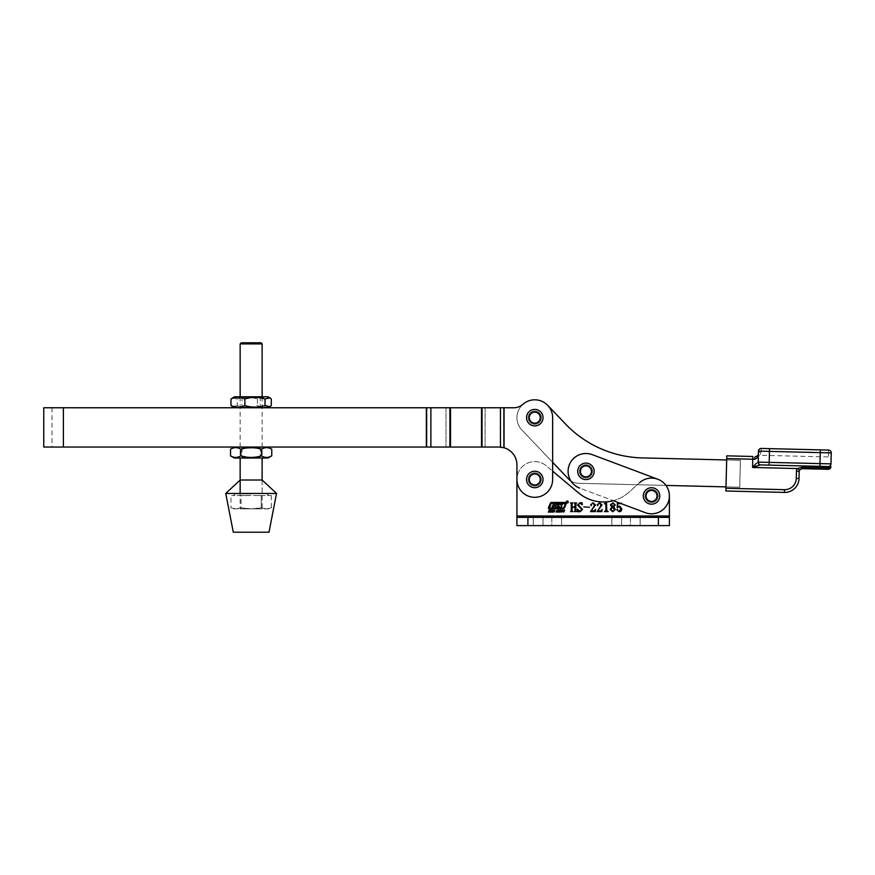 <?xml version="1.0" encoding="UTF-8"?>
<svg xmlns="http://www.w3.org/2000/svg" width="875" height="875" viewBox="0 0 875 875"><rect width="100%" height="100%" fill="white"/><g stroke="black" fill="none" stroke-linecap="round" stroke-linejoin="round"><path stroke-width="0.66" stroke-dasharray="4.38 3.28" d="M644.941 495.939A6.595 6.595 0 0 0 651.536 502.534A6.595 6.595 0 0 0 658.131 495.939A6.595 6.595 0 0 0 651.536 489.355A6.595 6.595 0 0 0 644.941 495.939A6.595 6.595 0 0 0 651.536 502.534A6.595 6.595 0 0 0 658.131 495.939A6.595 6.595 0 0 0 651.536 489.355A6.595 6.595 0 0 0 644.941 495.939A6.595 6.595 0 0 0 651.536 502.534A6.595 6.595 0 0 0 658.131 495.939A6.595 6.595 0 0 0 651.536 489.355A6.595 6.595 0 0 0 644.941 495.939A6.595 6.595 0 0 0 651.536 502.534A6.595 6.595 0 0 0 658.131 495.939A6.595 6.595 0 0 0 651.536 489.355A6.595 6.595 0 0 0 644.941 495.939M528.194 479.456A6.595 6.595 0 0 0 534.789 486.052A6.595 6.595 0 0 0 541.384 479.456A6.595 6.595 0 0 0 534.789 472.872A6.595 6.595 0 0 0 528.194 479.456A6.595 6.595 0 0 0 534.789 486.052A6.595 6.595 0 0 0 541.384 479.456A6.595 6.595 0 0 0 534.789 472.872A6.595 6.595 0 0 0 528.194 479.456A6.595 6.595 0 0 0 534.789 486.052A6.595 6.595 0 0 0 541.384 479.456A6.595 6.595 0 0 0 534.789 472.872A6.595 6.595 0 0 0 528.194 479.456A6.595 6.595 0 0 0 534.789 486.052A6.595 6.595 0 0 0 541.384 479.456A6.595 6.595 0 0 0 534.789 472.872A6.595 6.595 0 0 0 528.194 479.456M516.928 515.998L669.397 515.998L669.397 517.366L669.397 495.939A17.861 17.861 0 0 0 639.592 482.672L629.125 492.1A38.456 38.456 0 0 1 578.67 492.975L546.263 465.784A17.861 17.861 0 0 0 516.928 479.456L516.928 525.612L516.928 515.998L669.397 515.998L669.397 495.939A17.861 17.861 0 0 0 639.592 482.672L629.125 492.1A38.456 38.456 0 0 1 578.67 492.975L546.263 465.784A17.861 17.861 0 0 0 516.928 479.456L516.928 515.998L669.397 515.998L669.397 525.612L516.928 525.612L516.928 464.898A17.861 17.861 0 0 0 504.044 447.748L502.163 447.048L51.986 447.048L502.163 447.048L504.044 447.748A17.861 17.861 0 0 1 516.928 464.898L516.928 479.456A17.861 17.861 0 0 0 534.789 497.317A17.861 17.861 0 0 0 552.639 479.456A17.861 17.861 0 0 1 534.789 497.317A17.861 17.861 0 0 1 516.928 479.456A17.861 17.861 0 0 0 534.789 497.317A17.861 17.861 0 0 0 552.639 479.456L552.639 417.648A17.861 17.861 0 0 0 522.933 404.305A17.861 17.861 0 0 1 552.639 417.648L552.639 462.284L521.861 429.964L568.586 479.03A13.738 13.738 0 0 0 578.2 483.284L739.736 487.211L740.392 460.294L726.655 459.966L726.009 486.883L726.655 459.966L740.392 460.294L739.736 487.211L726.009 486.883M657.803 479.227A17.861 17.861 0 0 1 669.397 495.939A17.861 17.861 0 0 0 639.592 482.672L629.125 492.1A38.456 38.456 0 0 1 613.288 500.675L645.269 512.663A17.861 17.861 0 0 0 668.259 502.206A17.861 17.861 0 0 0 657.803 479.227L592.211 454.639A17.861 17.861 0 0 0 569.22 465.095A17.861 17.861 0 0 0 579.677 488.075L645.269 512.663A17.861 17.861 0 0 0 668.259 502.206A17.861 17.861 0 0 0 657.803 479.227L592.211 454.639A17.861 17.861 0 0 0 569.22 465.095A17.861 17.861 0 0 0 579.677 488.075L645.269 512.663A17.861 17.861 0 0 0 668.259 502.206A17.861 17.861 0 0 0 657.803 479.227L592.211 454.639A17.861 17.861 0 0 0 569.22 465.095A17.861 17.861 0 0 0 579.677 488.075M516.928 517.366L516.928 525.612L527.92 525.612L527.92 517.366L516.928 517.366L516.928 525.612L669.397 525.612L669.397 517.366L527.92 517.366M543.025 525.612L561.575 525.612L533.28 525.612L551.819 525.612L543.025 525.612L543.025 517.366L551.819 517.366L533.28 517.366L561.575 517.366L543.025 517.366L543.025 525.612M621.589 525.612L640.139 525.612L611.844 525.612L630.383 525.612L621.589 525.612L621.589 517.366L630.383 517.366L611.844 517.366L640.139 517.366L621.589 517.366L621.589 525.612M669.397 517.366L669.397 525.612L527.92 525.612M566.344 501.966A0.963 0.963 0 0 0 567.306 502.928A0.963 0.963 0 0 0 568.269 501.966A0.963 0.963 0 0 0 567.306 500.992A0.963 0.963 0 0 0 566.344 501.966M568.127 501.966A0.831 0.831 0 0 0 567.306 501.134A0.831 0.831 0 0 0 566.475 501.966A0.831 0.831 0 0 0 567.306 502.786A0.831 0.831 0 0 0 568.127 501.966M561.903 506.439A0.547 0.547 0 0 0 561.728 506.023L560.612 504.689L562.647 504.317L559.792 504.317A1.936 1.936 0 0 0 558.622 504.722A0.547 0.547 0 0 0 558.589 505.564L559.639 506.855L557.058 506.855L557.966 504.306L556.391 504.306L555.811 505.444L554.531 505.444L554.816 504.306L553.241 504.306L551.994 507.161L553.569 507.161L554.247 505.816L555.658 505.958L555.144 507.161L560.689 507.161A1.936 1.936 0 0 0 561.619 506.92A0.547 0.547 0 0 0 561.903 506.439M565.447 503.595L551.578 503.212A0.547 0.547 0 0 0 551.075 503.541L549.489 508.244L562.92 508.244A0.831 0.831 0 0 0 563.686 507.741L565.447 503.595M566.377 503.289A0.831 0.831 0 0 0 565.556 502.458L551.447 502.458A1.105 1.105 0 0 0 550.43 503.136L548.505 507.642A0.831 0.831 0 0 0 549.27 508.802L563.194 508.802A1.378 1.378 0 0 0 564.463 507.959L566.311 503.617A0.831 0.831 0 0 0 566.377 503.289M619.205 502.895L621.655 502.895L621.141 503.617M639.592 482.672L629.125 492.1A38.456 38.456 0 0 1 613.288 500.675M546.263 465.784A17.861 17.861 0 0 0 516.928 479.456A17.861 17.861 0 0 1 546.263 465.784M630.383 525.612L640.139 525.612L630.383 525.612L630.383 517.366L640.139 517.366L630.383 517.366L630.383 525.612M551.819 525.612L561.575 525.612L551.819 525.612L551.819 517.366L561.575 517.366L551.819 517.366L551.819 525.612M575.87 503.661L575.87 510.847L576.592 511.613L574.295 511.613L575.017 510.858L575.017 507.259L572.119 507.259L572.119 510.858L572.841 511.613L570.544 511.613L571.266 510.847L571.266 503.661L570.544 502.895L572.841 502.895L572.119 503.661L572.119 506.887L575.017 506.887L575.017 503.661L574.295 502.895L576.592 502.895L575.87 503.661M581.809 509.381L577.445 504.93L579.928 502.775L582.105 502.775L582.291 504.853L579.852 503.136L578.167 504.82L582.531 509.381L580.038 511.733L577.752 511.733L577.325 509.173L580.07 511.372L581.809 509.381M589.433 507.259L583.745 506.887L589.433 507.259M592.933 508.091L594.519 505.028L592.878 503.136L591.38 504.284L591.259 505.684L590.647 504.93L593.075 502.775L595.492 504.919L591.128 510.891L594.136 510.891L595.612 509.436L595.306 511.613L590.527 511.613L592.933 508.091M599.473 508.091L601.07 505.028L599.419 503.136L597.92 504.284L597.811 505.684L597.188 504.93L599.616 502.775L602.033 504.919L597.669 510.891L600.677 510.891L602.153 509.436L601.847 511.613L597.067 511.613L599.473 508.091M606.55 502.775L606.758 510.442L608.213 511.613L604.461 511.613L605.916 510.453L605.916 504.438L604.461 503.617L606.55 502.775M613.692 506.975L615.355 509.436L612.752 511.733L610.148 509.534L611.877 506.975L610.389 504.875L612.872 502.775L615.234 504.875L613.692 506.975M611.122 504.722L613.342 506.767L614.513 504.93L612.861 503.136L611.122 504.722M614.633 509.589L612.183 507.183L610.881 509.534L612.784 511.372L614.633 509.589M617.564 507.062L619.577 506.045L621.775 508.736C621.808 510.584 620.944 511.58 619.172 511.733L616.809 509.852L617.433 509.075L617.597 510.541L619.128 511.372L620.812 508.823L619.314 506.527L617.181 507.577L617.422 502.895L621.655 502.895L621.502 503.617L617.75 503.617L617.564 507.062M548.363 512.225L549.117 510.037L549.194 510.934L550.802 510.037L550.047 512.225L550.003 511.23L548.363 512.225M550.659 512.225L552.212 510.016L552.311 512.225L551.895 511.58L550.659 512.225M551.348 511.284L551.895 510.486L551.348 511.284M552.891 511.962L553.47 510.289L554.805 510.289L554.225 511.962L552.891 511.962M554.444 511.12L553.678 510.486L553.241 511.766L554.444 511.12M556.434 510.945L557.933 510.223L556.817 510.595L557.67 511.262L557.353 512.05L556.062 512.017L557.309 511.656L556.434 510.945M557.823 512.225L558.578 510.037L558.655 510.934L560.273 510.037L559.519 512.225L559.475 511.23L557.823 512.225M560.295 511.962L560.875 510.289L562.209 510.289L561.619 511.962L560.295 511.962M561.837 511.12L561.083 510.486L560.634 511.766L561.837 511.12M562.45 511.569L562.986 510.037L563.161 511.952L564.67 510.037L563.795 512.039L562.45 511.569M567.241 501.463L567 502.469L567 501.419L567.7 502.469L567.241 501.463M645.367 493.631A6.595 6.595 0 0 0 649.228 502.119A6.595 6.595 0 0 0 657.716 498.258A6.595 6.595 0 0 0 653.855 489.77A6.595 6.595 0 0 0 645.367 493.631A6.595 6.595 0 0 0 649.228 502.119A6.595 6.595 0 0 0 657.716 498.258A6.595 6.595 0 0 0 653.855 489.77A6.595 6.595 0 0 0 645.367 493.631A6.595 6.595 0 0 0 649.228 502.119A6.595 6.595 0 0 0 657.716 498.258A6.595 6.595 0 0 0 653.855 489.77A6.595 6.595 0 0 0 645.367 493.631A6.595 6.595 0 0 0 649.228 502.119A6.595 6.595 0 0 0 657.716 498.258A6.595 6.595 0 0 0 653.855 489.77A6.595 6.595 0 0 0 645.367 493.631M579.775 469.044A6.595 6.595 0 0 0 583.625 477.531A6.595 6.595 0 0 0 592.113 473.67A6.595 6.595 0 0 0 588.252 465.183A6.595 6.595 0 0 0 579.775 469.044A6.595 6.595 0 0 0 583.625 477.531A6.595 6.595 0 0 0 592.113 473.67A6.595 6.595 0 0 0 588.252 465.183A6.595 6.595 0 0 0 579.775 469.044A6.595 6.595 0 0 0 583.625 477.531A6.595 6.595 0 0 0 592.113 473.67A6.595 6.595 0 0 0 588.252 465.183A6.595 6.595 0 0 0 579.775 469.044A6.595 6.595 0 0 0 583.625 477.531A6.595 6.595 0 0 0 592.113 473.67A6.595 6.595 0 0 0 588.252 465.183A6.595 6.595 0 0 0 579.775 469.044M726.764 455.842L725.9 490.995L784.405 492.417A14.284 14.284 0 0 0 799.028 478.483L796.283 478.417A11.539 11.539 0 0 1 784.47 489.672L725.966 488.25M756.722 465.916L760.419 464.909L828.166 466.55A2.745 2.745 0 0 0 830.987 463.87L831.25 452.889A2.745 2.745 0 0 0 828.57 450.078L761.283 448.438L828.57 450.078A2.745 2.745 0 0 1 831.25 452.889L820.269 452.627L819.995 463.608L769.191 462.372L769.464 451.391L820.269 452.627L820.334 449.881L761.283 448.438A2.745 2.745 0 0 0 758.472 451.117L758.406 453.862A2.745 2.406 1.4 0 1 761.217 451.533L759.981 455.284L828.406 456.947C830.32 457.548 831.195 458.927 831.053 461.081M819.93 466.353L769.125 465.117L769.191 462.372L758.209 462.109A2.745 2.745 0 0 0 760.889 464.92A2.745 2.745 0 0 1 758.209 462.109A2.745 2.745 0 0 0 760.889 464.92L819.93 466.353L819.995 463.608L830.987 463.87A2.745 2.745 0 0 1 828.166 466.55A2.745 2.745 0 0 0 830.987 463.87A2.745 2.745 0 0 1 828.166 466.55L828.133 467.928A2.745 1.378 -178.6 0 0 830.911 466.627M828.1 469.306L828.133 467.928L802.047 467.294L797.256 468.552A5.491 5.491 0 0 0 796.458 471.275L796.283 478.417M726.688 458.587L754.611 459.266C757.28 458.369 758.548 456.564 758.406 453.862C758.778 454.705 757.969 455.591 755.978 456.531L759.981 455.284L761.217 451.533A2.745 2.406 1.4 0 0 758.406 453.862L758.297 454.562M758.122 455.011L756.175 456.498M752.85 456.477L752.577 467.469L797.256 468.552L799.597 469.984L802.014 468.672L802.047 467.294M760.419 464.909A2.745 2.592 91.4 0 1 757.892 462.098L758.209 462.109A2.745 2.745 0 0 0 760.889 464.92M754.611 459.266A2.745 0.919 91.4 0 1 755.595 456.542M758.472 451.117A2.745 2.745 0 0 1 761.283 448.438L761.217 451.533L761.283 448.438A2.745 2.745 0 0 0 758.472 451.117L769.464 451.391L769.53 448.645M579.348 471.198A6.595 6.595 0 0 0 585.78 477.947A6.595 6.595 0 0 0 592.539 471.516A6.595 6.595 0 0 0 586.108 464.767A6.595 6.595 0 0 0 579.348 471.198A6.595 6.595 0 0 0 585.78 477.947A6.595 6.595 0 0 0 592.539 471.516A6.595 6.595 0 0 0 586.108 464.767A6.595 6.595 0 0 0 579.348 471.198A6.595 6.595 0 0 0 585.78 477.947A6.595 6.595 0 0 0 592.539 471.516A6.595 6.595 0 0 0 586.108 464.767A6.595 6.595 0 0 0 579.348 471.198A6.595 6.595 0 0 0 585.78 477.947A6.595 6.595 0 0 0 592.539 471.516A6.595 6.595 0 0 0 586.108 464.767A6.595 6.595 0 0 0 579.348 471.198M528.194 417.495A6.595 6.595 0 0 0 534.625 424.244A6.595 6.595 0 0 0 541.373 417.812A6.595 6.595 0 0 0 534.942 411.064A6.595 6.595 0 0 0 528.194 417.495A6.595 6.595 0 0 0 534.625 424.244A6.595 6.595 0 0 0 541.373 417.812A6.595 6.595 0 0 0 534.942 411.064A6.595 6.595 0 0 0 528.194 417.495A6.595 6.595 0 0 0 534.625 424.244A6.595 6.595 0 0 0 541.373 417.812A6.595 6.595 0 0 0 534.942 411.064A6.595 6.595 0 0 0 528.194 417.495A6.595 6.595 0 0 0 534.625 424.244A6.595 6.595 0 0 0 541.373 417.812A6.595 6.595 0 0 0 534.942 411.064A6.595 6.595 0 0 0 528.194 417.495M570.894 480.966A13.738 13.738 0 0 0 578.2 483.284L739.736 487.211L740.392 460.294L642.239 457.909A109.878 109.878 0 0 1 565.348 423.85L547.717 405.333A17.861 17.861 0 0 0 516.939 417.222A17.861 17.861 0 0 0 521.861 429.964L552.639 462.284M568.586 479.03A13.738 13.738 0 0 0 578.2 483.284L739.736 487.211L740.392 460.294L642.239 457.909A109.878 109.878 0 0 1 565.348 423.85L547.717 405.333A17.861 17.861 0 0 0 516.939 417.222A17.861 17.861 0 0 0 521.861 429.964L568.586 479.03A13.738 13.738 0 0 0 578.2 483.284L665.962 485.417M642.239 457.909L740.392 460.294L739.736 487.211L740.392 460.294L726.655 459.966M516.939 417.222A17.861 17.861 0 0 0 521.861 429.964A17.861 17.861 0 0 1 528.358 400.991A17.861 17.861 0 0 1 547.717 405.333A17.861 17.861 0 0 0 516.939 417.222M534.789 487.703A8.236 8.236 0 0 0 543.025 479.456A8.236 8.236 0 0 0 534.789 471.22A8.236 8.236 0 0 0 526.542 479.456A8.236 8.236 0 0 0 534.789 487.703M534.789 486.052A6.595 6.595 0 0 0 541.384 479.456A6.595 6.595 0 0 0 534.789 472.872A6.595 6.595 0 0 0 528.194 479.456A6.595 6.595 0 0 0 534.789 486.052A6.595 6.595 0 0 0 541.384 479.456A6.595 6.595 0 0 0 534.789 472.872A6.595 6.595 0 0 0 528.194 479.456A6.595 6.595 0 0 0 534.789 486.052A6.595 6.595 0 0 1 528.194 479.456A6.595 6.595 0 0 1 534.789 472.872A6.595 6.595 0 0 1 541.384 479.456A6.595 6.595 0 0 1 534.789 486.052A6.595 6.595 0 0 1 528.194 479.456A6.595 6.595 0 0 1 534.789 472.872A6.595 6.595 0 0 1 541.384 479.456A6.595 6.595 0 0 1 534.789 486.052A6.595 6.595 0 0 0 541.384 479.456A6.595 6.595 0 0 0 534.789 472.872A6.595 6.595 0 0 0 528.194 479.456A6.595 6.595 0 0 0 534.789 486.052A6.595 6.595 0 0 0 541.384 479.456A6.595 6.595 0 0 0 534.789 472.872A6.595 6.595 0 0 0 528.194 479.456A6.595 6.595 0 0 0 534.789 486.052M513.811 407.761A13.738 13.738 0 0 0 522.933 404.305A13.738 13.738 0 0 1 513.811 407.761L51.986 407.761L63.394 407.761L63.394 447.048L502.163 447.048L499.078 447.048L503.53 447.103L500.445 447.103L504.044 447.748A17.861 17.861 0 0 1 516.928 464.898M51.986 407.761L51.986 447.048M43.75 447.048L63.394 447.048L63.394 407.761L426.355 407.761L63.394 407.761L63.394 447.048L63.394 407.761L43.75 407.761M534.789 424.244A6.595 6.595 0 0 1 528.194 417.648A6.595 6.595 0 0 1 534.789 411.064A6.595 6.595 0 0 1 541.384 417.648A6.595 6.595 0 0 1 534.789 424.244A6.595 6.595 0 0 1 528.194 417.648A6.595 6.595 0 0 1 534.789 411.064A6.595 6.595 0 0 1 541.384 417.648A6.595 6.595 0 0 1 534.789 424.244A6.595 6.595 0 0 0 541.384 417.648A6.595 6.595 0 0 0 534.789 411.064A6.595 6.595 0 0 0 528.194 417.648A6.595 6.595 0 0 0 534.789 424.244A6.595 6.595 0 0 0 541.384 417.648A6.595 6.595 0 0 0 534.789 411.064A6.595 6.595 0 0 0 528.194 417.648A6.595 6.595 0 0 0 534.789 424.244A6.595 6.595 0 0 0 541.384 417.648A6.595 6.595 0 0 0 534.789 411.064A6.595 6.595 0 0 0 528.194 417.648A6.595 6.595 0 0 0 534.789 424.244A6.595 6.595 0 0 0 541.384 417.648A6.595 6.595 0 0 0 534.789 411.064A6.595 6.595 0 0 0 528.194 417.648A6.595 6.595 0 0 0 534.789 424.244M552.639 471.133L552.639 417.648A17.861 17.861 0 0 0 522.933 404.305M63.394 407.761L63.394 447.048L63.394 407.761M262.128 508.856L251.147 508.856L262.128 508.856L262.128 480.014L240.155 480.014L240.155 508.856L251.147 508.856L240.155 508.856M233.286 532.208L268.997 532.208M225.75 493.445L276.533 493.445M651.536 504.186A8.236 8.236 0 0 0 659.783 495.939A8.236 8.236 0 0 0 651.536 487.703A8.236 8.236 0 0 0 643.3 495.939A8.236 8.236 0 0 0 651.536 504.186M651.536 502.534A6.595 6.595 0 0 0 658.131 495.939A6.595 6.595 0 0 0 651.536 489.355A6.595 6.595 0 0 0 644.941 495.939A6.595 6.595 0 0 0 651.536 502.534A6.595 6.595 0 0 0 658.131 495.939A6.595 6.595 0 0 0 651.536 489.355A6.595 6.595 0 0 0 644.941 495.939A6.595 6.595 0 0 0 651.536 502.534M585.944 479.598A8.236 8.236 0 0 0 594.18 471.362A8.236 8.236 0 0 0 585.944 463.116A8.236 8.236 0 0 0 577.697 471.362A8.236 8.236 0 0 0 585.944 479.598M585.944 477.947A6.595 6.595 0 0 0 592.539 471.362A6.595 6.595 0 0 0 585.944 464.767A6.595 6.595 0 0 0 579.348 471.362A6.595 6.595 0 0 0 585.944 477.947A6.595 6.595 0 0 0 592.539 471.362A6.595 6.595 0 0 0 585.944 464.767A6.595 6.595 0 0 0 579.348 471.362A6.595 6.595 0 0 0 585.944 477.947M534.789 425.895A8.236 8.236 0 0 0 543.025 417.648A8.236 8.236 0 0 0 534.789 409.412A8.236 8.236 0 0 0 526.542 417.648A8.236 8.236 0 0 0 534.789 425.895M261.034 342.792L241.248 342.792M240.155 343.897L262.128 343.897M251.147 493.883L235.167 493.883L251.147 493.883M251.147 495.392L237.103 495.534L251.147 495.392M237.103 495.534L241.052 495.534L241.052 507.872L251.147 508.856L261.242 507.872L266.284 508.856L271.338 507.872L266.284 508.856L261.242 507.872L251.147 508.856L241.052 507.872L235.998 508.856L241.052 507.872L241.052 495.534L237.103 495.534M261.242 495.534L261.242 507.872L261.242 495.534L253.334 495.534L261.242 495.534M267.389 495.534L271.338 495.534L267.389 495.534M271.338 495.534L271.338 507.872L268.625 508.856L251.147 508.856L268.625 508.856M248.948 495.534L241.052 495.534L248.948 495.534M233.658 508.856L251.147 508.856L233.658 508.856L230.956 507.872L235.998 508.856L230.956 507.872L230.956 495.534L234.905 495.534L230.956 495.534M253.334 495.534L265.191 495.534L253.334 495.534M241.38 447.048L260.903 447.048L241.38 447.048L242.014 448.142L260.269 448.142L242.014 448.142L242.014 457.395L260.269 457.395L261.373 458.03L240.909 458.03L261.373 458.03M260.903 447.048L260.269 448.142L260.269 457.395L242.014 457.395L240.909 458.03M234.314 447.048L267.969 447.048L234.314 447.048M271.764 449.236C268.33 447.136 264.895 447.136 261.45 449.236C254.603 447.136 247.723 447.136 240.833 449.236L240.833 455.842C247.723 457.942 254.603 457.942 261.45 455.842C264.884 457.942 268.319 457.942 271.764 455.842M261.45 449.236L261.45 455.842M230.53 455.842C233.953 457.942 237.387 457.942 240.833 455.842M240.833 449.236C237.409 447.136 233.975 447.136 230.53 449.236M267.969 458.03L234.314 458.03M261.133 407.761L240.909 407.761L261.133 407.761M242.222 407.127L260.269 407.127L242.222 407.127M241.598 396.78L260.903 396.78L241.598 396.78M260.061 397.873L242.014 397.873L260.061 397.873M234.708 407.761L267.969 407.761L234.708 407.761M267.969 396.78L234.314 396.78M271.294 398.967C266.678 396.867 262.052 396.867 257.414 398.967C250.72 396.867 244.005 396.867 237.267 398.967L237.267 405.573C244.005 407.663 250.72 407.663 257.414 405.573C262.03 407.673 266.656 407.673 271.294 405.573M257.414 398.967L257.414 405.573M232.4 406.656L237.267 405.573M237.267 398.967L232.4 397.884M658.405 525.612L658.405 517.366M828.57 450.078L828.406 456.947L828.57 450.078A2.745 2.745 0 0 1 831.25 452.889M784.47 489.672L784.405 492.417A14.284 14.284 0 0 0 799.028 478.483M799.203 471.341L796.458 471.275M828.166 466.55A2.745 2.745 0 0 0 830.987 463.87M534.789 473.966A5.491 5.491 0 0 1 540.28 479.456A5.491 5.491 0 0 1 534.789 484.958A5.491 5.491 0 0 1 529.288 479.456A5.491 5.491 0 0 1 534.789 473.966M426.355 407.761L426.355 447.048M427 407.761L427 447.048L427 407.761M446.02 407.761L446.02 447.048L446.02 407.761M450.527 407.761L450.527 447.048M481.512 407.761L481.512 447.048M485.111 407.761L485.111 447.048L485.111 407.761M503.53 407.761L503.53 447.103L503.53 407.761M504.044 407.761L504.044 447.748M500.445 407.761L500.445 447.103M482.027 407.761L482.027 447.048M449.881 407.761L449.881 447.048M430.872 407.761L430.872 447.048M651.536 490.448A5.491 5.491 0 0 1 657.027 495.939A5.491 5.491 0 0 1 651.536 501.441A5.491 5.491 0 0 1 646.045 495.939A5.491 5.491 0 0 1 651.536 490.448M585.944 465.861A5.491 5.491 0 0 1 591.434 471.362A5.491 5.491 0 0 1 585.944 476.853A5.491 5.491 0 0 1 580.453 471.362A5.491 5.491 0 0 1 585.944 465.861M534.789 412.158A5.491 5.491 0 0 1 540.28 417.648A5.491 5.491 0 0 1 534.789 423.15A5.491 5.491 0 0 1 529.288 417.648A5.491 5.491 0 0 1 534.789 412.158M533.28 525.612L533.28 517.366L533.28 525.612M561.575 525.612L561.575 517.366L561.575 525.612M611.844 525.612L611.844 517.366L611.844 525.612M640.139 525.612L640.139 517.366L640.139 525.612M240.155 396.78L240.155 458.03M235.167 493.883L233.516 495.534M267.116 493.883L268.767 495.534M262.128 396.78L262.128 458.03M262.128 480.014L262.128 493.883M241.38 396.78L242.014 397.873L242.014 407.127L240.909 407.761M260.903 396.78L260.269 397.873L260.269 407.127L261.373 407.761"/><path stroke-width="1.31" d="M669.397 515.998L669.397 495.939L669.397 515.998L516.928 515.998L516.928 517.366L669.397 517.366L669.397 525.612L669.397 515.998M613.288 500.675A38.456 38.456 0 0 1 578.67 492.975L552.639 471.133L578.67 492.975A38.456 38.456 0 0 0 613.288 500.675L645.269 512.663A17.861 17.861 0 0 0 668.259 502.206A17.861 17.861 0 0 0 639.592 482.672M566.344 501.966A0.963 0.963 0 0 0 567.306 502.928A0.963 0.963 0 0 0 568.269 501.966A0.963 0.963 0 0 0 567.306 500.992A0.963 0.963 0 0 0 566.344 501.966M568.127 501.966A0.831 0.831 0 0 0 567.306 501.134A0.831 0.831 0 0 0 566.475 501.966A0.831 0.831 0 0 0 567.306 502.786A0.831 0.831 0 0 0 568.127 501.966M561.903 506.439A0.547 0.547 0 0 0 561.728 506.023L560.612 504.689L562.647 504.317L559.792 504.317A1.936 1.936 0 0 0 558.622 504.722A0.547 0.547 0 0 0 558.589 505.564L559.639 506.855L557.058 506.855L557.966 504.306L556.391 504.306L555.811 505.444L554.531 505.444L554.816 504.306L553.241 504.306L551.994 507.161L553.569 507.161L554.247 505.816L555.658 505.958L555.144 507.161L560.689 507.161A1.936 1.936 0 0 0 561.619 506.92A0.547 0.547 0 0 0 561.903 506.439M565.447 503.595L551.578 503.212A0.547 0.547 0 0 0 551.075 503.541L549.489 508.244L562.92 508.244A0.831 0.831 0 0 0 563.686 507.741L565.447 503.595M566.377 503.289A0.831 0.831 0 0 0 565.556 502.458L551.447 502.458A1.105 1.105 0 0 0 550.43 503.136L548.505 507.642A0.831 0.831 0 0 0 549.27 508.802L563.194 508.802A1.378 1.378 0 0 0 564.463 507.959L566.311 503.617A0.831 0.831 0 0 0 566.377 503.289M560.295 511.962L560.875 510.289L562.209 510.289L561.619 511.962L560.295 511.962M556.434 510.945L557.933 510.223L556.817 510.595L557.67 511.262L557.353 512.05L556.062 512.017L557.309 511.656L556.434 510.945M550.659 512.225L552.212 510.016L552.311 512.225L551.895 511.58L550.659 512.225M621.141 503.617L617.75 503.617L617.564 507.062L619.577 506.045L621.775 508.736C621.808 510.584 620.944 511.58 619.172 511.733L616.809 509.852L617.433 509.075L617.597 510.541L619.128 511.372L620.812 508.823L619.314 506.527L617.181 507.577L617.422 502.895L619.205 502.895M606.55 502.775L606.758 510.442L608.213 511.613L604.461 511.613L605.916 510.453L605.916 504.438L604.461 503.617L606.55 502.775M592.933 508.091L594.519 505.028L592.878 503.136L591.38 504.284L591.259 505.684L590.647 504.93L593.075 502.775L595.492 504.919L591.128 510.891L594.136 510.891L595.612 509.436L595.306 511.613L590.527 511.613L592.933 508.091M581.809 509.381L577.445 504.93L579.928 502.775L582.105 502.775L582.291 504.853L579.852 503.136L578.167 504.82L582.531 509.381L580.038 511.733L577.752 511.733L577.325 509.173L580.07 511.372L581.809 509.381M522.933 404.305A13.738 13.738 0 0 1 513.811 407.761A13.738 13.738 0 0 0 522.933 404.305A17.861 17.861 0 0 1 552.639 417.648L552.639 479.456A17.861 17.861 0 0 1 534.789 497.317A17.861 17.861 0 0 1 516.928 479.456L516.928 515.998M575.87 503.661L575.87 510.847L576.592 511.613L574.295 511.613L575.017 510.858L575.017 507.259L572.119 507.259L572.119 510.858L572.841 511.613L570.544 511.613L571.266 510.847L571.266 503.661L570.544 502.895L572.841 502.895L572.119 503.661L572.119 506.887L575.017 506.887L575.017 503.661L574.295 502.895L576.592 502.895L575.87 503.661M589.433 507.259L583.745 506.887L589.433 507.259M599.473 508.091L601.07 505.028L599.419 503.136L597.92 504.284L597.811 505.684L597.188 504.93L599.616 502.775L602.033 504.919L597.669 510.891L600.677 510.891L602.153 509.436L601.847 511.613L597.067 511.613L599.473 508.091M613.692 506.975L615.355 509.436L612.752 511.733L610.148 509.534L611.877 506.975L610.389 504.875L612.872 502.775L615.234 504.875L613.692 506.975M548.363 512.225L549.117 510.037L549.194 510.934L550.802 510.037L550.047 512.225L550.003 511.23L548.363 512.225M552.891 511.962L553.47 510.289L554.805 510.289L554.225 511.962L552.891 511.962M557.823 512.225L558.578 510.037L558.655 510.934L560.273 510.037L559.519 512.225L559.475 511.23L557.823 512.225M562.45 511.569L562.986 510.037L563.161 511.952L564.67 510.037L563.795 512.039L562.45 511.569M669.397 517.366L669.397 525.612L516.928 525.612L516.928 517.366M612.183 507.183L610.881 509.534L612.784 511.372L614.633 509.589L612.183 507.183M613.342 506.767L614.513 504.93L612.861 503.136L611.122 504.722L613.342 506.767M551.895 511.284L551.895 510.486L551.895 511.284M554.455 510.486L553.678 510.486L553.241 511.766L554.017 511.766L554.455 510.486M561.859 510.486L561.083 510.486L560.634 511.766L561.422 511.766L561.859 510.486M567.317 501.463L567.7 502.469L567.35 501.419L567 502.469L567.317 501.463M756.175 456.498L755.595 456.542C757.641 456.072 758.57 455.175 758.406 453.862L758.472 451.117A2.745 2.745 0 0 1 761.283 448.438L828.57 450.078A2.745 2.745 0 0 1 831.25 452.889L830.987 463.87A2.745 2.745 0 0 1 828.166 466.55L760.889 464.92A2.745 2.745 0 0 1 758.209 462.109L758.363 455.645L758.209 462.109L819.995 463.608L820.269 452.627L769.464 451.391L769.125 465.117L760.419 464.909L752.577 467.469L756.722 465.916M725.966 488.25L784.47 489.672A11.539 11.539 0 0 0 796.283 478.417L799.028 478.483L799.203 471.341L799.028 478.483A14.284 14.284 0 0 1 784.405 492.417L725.9 490.995L726.764 455.842L752.85 456.477L726.764 455.842M820.334 449.881L828.57 450.078A2.745 2.745 0 0 1 831.25 452.889L820.269 452.627L820.334 449.881M796.283 478.417L796.458 471.275A5.491 5.491 0 0 1 797.256 468.552L802.047 467.294L828.133 467.928L828.166 466.55M802.047 467.294L802.014 468.672L828.1 469.306L802.014 468.672L799.597 469.984A2.745 2.745 0 0 0 799.203 471.341A2.745 2.745 0 0 1 799.597 469.984A2.745 2.745 0 0 0 799.203 471.341A2.745 2.745 0 0 1 799.597 469.984L797.256 468.552L752.577 467.469L756.405 463.17M756.383 463.203L752.577 467.469L752.784 459.222L726.688 458.587M758.122 455.011L758.406 453.862C758.548 456.564 757.28 458.369 754.611 459.266L752.784 459.222L752.85 456.477M758.406 453.862L757.837 455.481M757.805 455.514L757.214 456.072M756.897 456.247L755.978 456.531M760.889 464.92A2.745 2.745 0 0 1 758.209 462.109L757.892 462.098A2.745 2.592 91.4 0 0 760.419 464.909M830.911 466.627A2.745 1.378 -178.6 0 1 828.133 467.928L828.1 469.306A2.745 2.745 0 0 0 830.911 466.627A2.745 2.745 0 0 1 828.1 469.306A2.745 2.745 0 0 0 830.911 466.627M755.595 456.542A2.745 0.919 91.4 0 0 754.611 459.266M665.962 485.417L726.009 486.883M568.586 479.03L552.639 462.284L568.586 479.03A13.738 13.738 0 0 0 570.894 480.966M565.348 423.85L547.717 405.333L565.348 423.85A109.878 109.878 0 0 0 642.239 457.909A109.878 109.878 0 0 1 565.348 423.85M726.655 459.966L642.239 457.909M534.789 487.703A8.236 8.236 0 0 0 543.025 479.456A8.236 8.236 0 0 0 534.789 471.22A8.236 8.236 0 0 0 526.542 479.456A8.236 8.236 0 0 0 534.789 487.703M43.75 407.761L63.394 407.761L63.394 447.048L43.75 447.048L43.75 407.761M516.928 464.898L516.928 479.456L516.928 464.898A17.861 17.861 0 0 0 504.044 447.748L499.078 447.048L63.394 447.048L63.394 407.761L513.811 407.761M552.639 462.284L552.639 471.133M240.155 480.014L262.128 480.014L276.533 493.445L225.75 493.445L240.155 480.014M276.533 493.445L268.997 532.208L233.286 532.208L225.75 493.445M657.803 479.227L592.211 454.639A17.861 17.861 0 0 0 569.22 465.095A17.861 17.861 0 0 0 579.677 488.075M651.536 504.186A8.236 8.236 0 0 0 659.783 495.939A8.236 8.236 0 0 0 651.536 487.703A8.236 8.236 0 0 0 643.3 495.939A8.236 8.236 0 0 0 651.536 504.186M585.944 479.598A8.236 8.236 0 0 0 594.18 471.362A8.236 8.236 0 0 0 585.944 463.116A8.236 8.236 0 0 0 577.697 471.362A8.236 8.236 0 0 0 585.944 479.598M534.789 425.895A8.236 8.236 0 0 0 543.025 417.648A8.236 8.236 0 0 0 534.789 409.412A8.236 8.236 0 0 0 526.542 417.648A8.236 8.236 0 0 0 534.789 425.895M240.155 343.897L241.248 342.792L261.034 342.792L262.128 343.897L240.155 343.897L240.155 396.78M234.314 458.03L267.969 458.03L271.764 455.842C268.33 457.942 264.895 457.942 261.45 455.842C254.603 457.942 247.723 457.942 240.833 455.842C237.409 457.942 233.975 457.942 230.53 455.842L234.314 458.03M234.314 447.048L230.53 449.236C233.953 447.136 237.387 447.136 240.833 449.236C247.723 447.136 254.603 447.136 261.45 449.236C264.884 447.136 268.319 447.136 271.764 449.236L271.764 455.842M267.969 447.048L271.764 449.236M230.53 449.236L230.53 455.842M240.833 449.236L240.833 455.842M261.45 449.236L261.45 455.842M269.883 397.884L267.969 396.78L234.314 396.78L231 398.967C235.616 396.867 240.231 396.867 244.869 398.967C251.606 396.867 258.322 396.867 265.016 398.967L269.883 397.884L271.294 398.967L271.294 405.573L269.883 406.656L265.016 405.573C258.322 407.663 251.606 407.663 244.869 405.573C240.264 407.673 235.637 407.673 231 405.573L234.314 407.761M231 398.967L231 405.573M244.869 398.967L244.869 405.573M265.016 398.967L265.016 405.573M658.405 525.612L658.405 517.366M527.92 525.612L527.92 517.366M819.93 466.353L819.995 463.608L830.987 463.87M769.53 448.645L769.464 451.391L758.472 451.117A2.745 2.745 0 0 1 761.283 448.438M799.028 478.483A14.284 14.284 0 0 1 784.405 492.417L784.47 489.672M796.458 471.275L799.203 471.341M534.789 484.958A5.491 5.491 0 0 0 540.28 479.456A5.491 5.491 0 0 0 534.789 473.966A5.491 5.491 0 0 0 529.288 479.456A5.491 5.491 0 0 0 534.789 484.958M504.044 407.761L504.044 447.748M500.445 407.761L500.445 447.103M482.027 407.761L482.027 447.048M481.512 407.761L481.512 447.048M450.527 407.761L450.527 447.048M449.881 407.761L449.881 447.048M430.872 407.761L430.872 447.048M426.355 407.761L426.355 447.048M651.536 501.441A5.491 5.491 0 0 0 657.027 495.939A5.491 5.491 0 0 0 651.536 490.448A5.491 5.491 0 0 0 646.045 495.939A5.491 5.491 0 0 0 651.536 501.441M585.944 476.853A5.491 5.491 0 0 0 591.434 471.362A5.491 5.491 0 0 0 585.944 465.861A5.491 5.491 0 0 0 580.453 471.362A5.491 5.491 0 0 0 585.944 476.853M534.789 423.15A5.491 5.491 0 0 0 540.28 417.648A5.491 5.491 0 0 0 534.789 412.158A5.491 5.491 0 0 0 529.288 417.648A5.491 5.491 0 0 0 534.789 423.15M240.155 458.03L240.155 493.445M262.128 343.897L262.128 396.78M262.128 458.03L262.128 480.014M267.969 407.761L269.883 406.656"/></g></svg>
